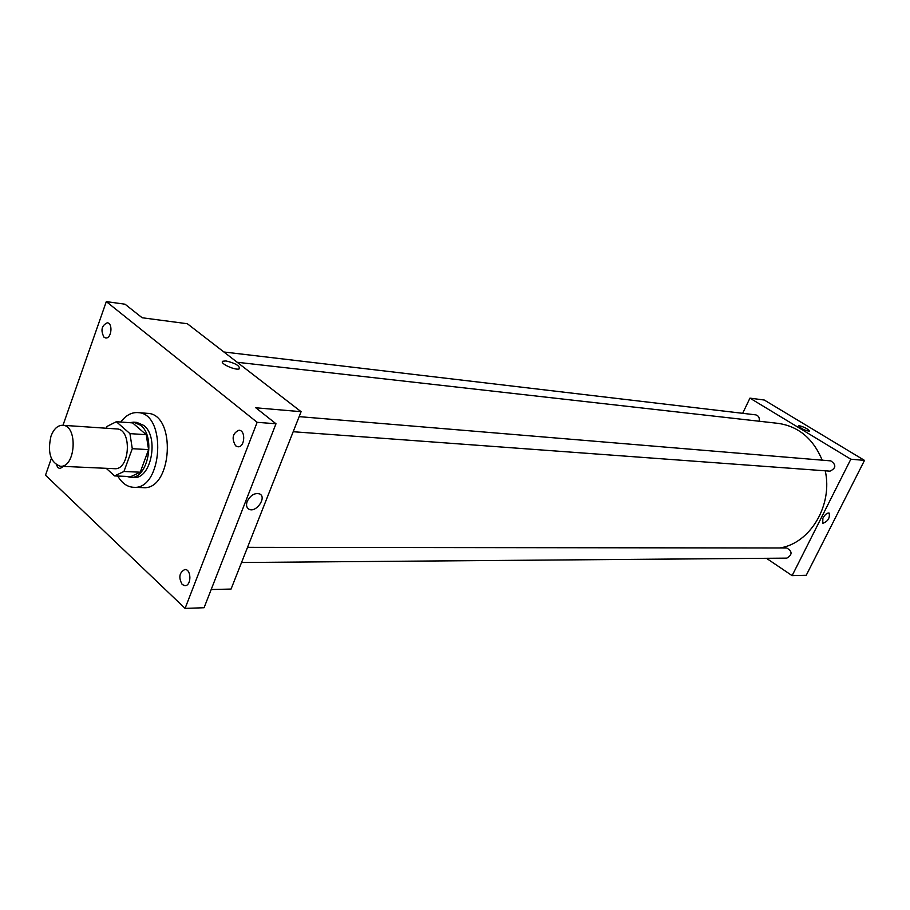 <?xml version="1.0" encoding="UTF-8"?>
<svg xmlns="http://www.w3.org/2000/svg" width="910" height="910" viewBox="0 0 910 910"><rect width="100%" height="100%" fill="white"/><g stroke="black" fill="none" stroke-linecap="round" stroke-linejoin="round"><path stroke-width="1.36" d="M50.971 436.209C53.736 428.951 57.614 425.3 62.631 425.277C78.146 425.254 75.735 468.013 60.31 466.238C50.459 462.587 47.343 452.577 50.971 436.209M62.631 425.277L116.753 428.94C132.348 428.951 130.005 470.436 114.501 468.695L60.31 466.238M106.231 468.32L114.569 475.919L123.953 471.482L132.28 448.687L129.948 433.626L116.332 421.717L107.05 426.415L106.39 428.235M129.948 433.626L146.237 434.696L132.587 422.888L116.332 421.717M146.237 434.696L148.569 449.62L132.28 448.687M114.569 475.919L130.858 476.59L140.254 472.199L148.569 449.62M126.604 476.408L130.517 477.318C147.795 479.524 156.179 436.993 140.663 425.254L133.633 422.172L129.527 422.672M133.633 422.172L136.853 422.411L143.882 425.482C159.409 437.209 151.026 479.65 133.736 477.454L130.517 477.318M140.254 472.199L123.953 471.482M120.768 422.035C125.739 415.426 131.381 412.275 137.694 412.594C167.156 412.799 162.765 490.41 133.474 487.294C127.172 486.896 121.929 483.153 117.743 476.044M137.694 412.594L147.272 413.333C176.745 413.561 172.377 490.74 143.075 487.635L133.474 487.294M182.205 584.516C178.371 577.509 179.259 572.504 184.867 569.512C191.487 569.034 191.566 585.938 184.935 585.676L182.205 584.516M63.336 466.375L60.003 468.593L58.047 467.706L56.443 464.964M104.013 337.223C100.498 330.341 101.59 325.518 107.278 322.777C113.193 323.152 111.464 339.021 105.628 337.94L104.013 337.223M235.599 445.798C231.447 438.404 232.585 433.205 238.989 430.225C245.996 430.316 244.87 447.606 237.908 446.764L235.599 445.798M51.369 458.435L45.5 475.191L185.083 608.392L257.143 422.32L106.311 301.608L62.983 425.3M211.188 589.532L231.06 589.054L301.096 411.695L187.346 323.733L142.153 317.761L125.045 304.213L106.311 301.608M185.083 608.392L204.067 607.732L275.992 423.776L257.143 422.32M275.992 423.776L255.801 407.782L301.096 411.695M222.836 361.224L225.987 360.94C235.167 363.113 239.66 365.706 239.455 368.721C236.293 371.075 218.798 363.181 222.836 361.224L225.987 360.94C235.167 363.113 239.66 365.706 239.455 368.732M247.201 501.376C250.523 495.165 254.663 492.685 259.646 493.925C267.199 497.224 256.029 513.229 248.976 509.213C246.508 507.723 245.927 505.118 247.201 501.376C245.916 505.107 246.508 507.723 248.976 509.213L248.976 509.213C256.017 513.229 267.199 497.224 259.646 493.914M237.18 362.271L778.3 423.389C798.582 426.415 813.221 438.665 822.208 460.164M825.256 470.823C832.98 505.391 810.093 543.407 779.87 547.968M299.151 416.632L830.819 460.881C836.392 464.771 836.108 468.195 829.977 471.164L293.191 431.727M223.883 351.988L755.721 414.858C758.61 415.654 759.759 417.781 759.167 421.228M247.531 547.342L786.729 547.979C792.439 551.346 792.473 554.725 786.843 558.137L241.548 562.505M766.436 558.296L792.121 575.632L850.839 459.209L749.942 398.136L742.674 413.311M792.121 575.632L806.237 575.291L864.5 460.392L850.839 459.209M864.5 460.392L764.264 400.025L749.942 398.136M798.57 425.903L799.469 425.732C804.94 427.325 808.273 429.145 809.468 431.203C804.554 430.396 800.937 428.599 798.639 425.823L799.469 425.732C804.611 427.188 807.966 428.974 809.536 431.113M822.902 518.131C825.074 514.423 827.144 512.728 829.146 513.047C830.091 517.972 827.941 521.419 822.697 523.375L822.902 518.131L822.697 523.375C827.941 521.419 830.091 517.972 829.146 513.047"/></g></svg>
